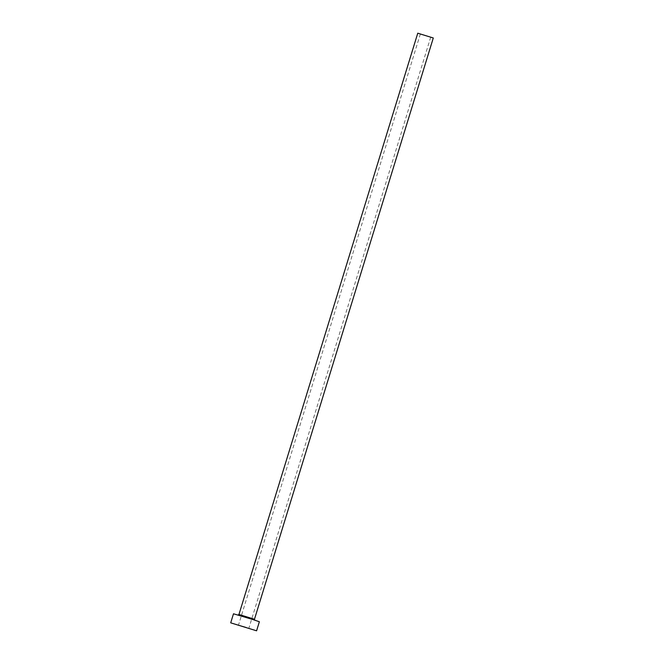 <?xml version="1.0" encoding="UTF-8"?>
<svg xmlns="http://www.w3.org/2000/svg" width="664" height="664" viewBox="0 0 664 664"><rect width="100%" height="100%" fill="white"/><g stroke="black" fill="none" stroke-linecap="round" stroke-linejoin="round"><path stroke-width="0.5" stroke-dasharray="3.32 2.49" d="M423.084 34.926L430.704 37.184L423.084 34.926M433.293 37.981L417.764 33.2M259.367 621.745L233.487 613.785M254.619 620.093L238.351 615.088M254.47 619.246L238.949 614.466M420.353 33.997L238.467 625.231M430.704 37.184L248.817 628.41"/><path stroke-width="1" d="M246.095 627.488L238.467 625.231L246.095 627.488M238.949 614.466L417.764 33.2L433.293 37.981L254.47 619.246L238.949 614.466L237.961 615.13M230.707 622.84L233.487 613.785L252.544 619.429L259.367 621.745L256.586 630.8L230.707 622.84L256.586 630.8M254.918 620.342L254.47 619.246"/></g></svg>
